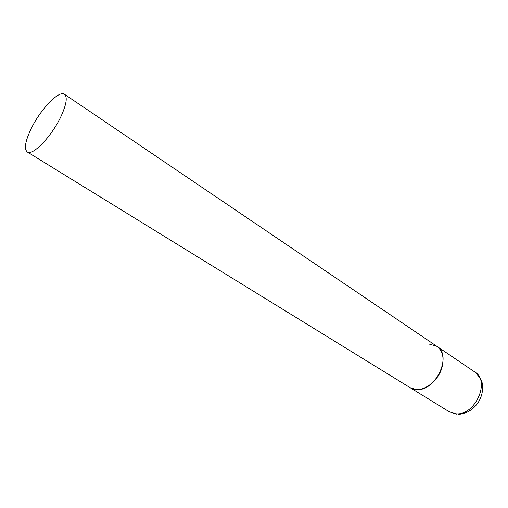 <?xml version="1.0" encoding="UTF-8"?>
<svg xmlns="http://www.w3.org/2000/svg" width="508" height="508" viewBox="0 0 508 508"><rect width="100%" height="100%" fill="white"/><g stroke="black" fill="none" stroke-linecap="round" stroke-linejoin="round"><path stroke-width="0.76" d="M416.427 389.579L410.14 387.68C419.824 394.468 438.163 382.943 442.074 367.106C444.322 357.594 442.582 350.66 436.861 346.31C452.672 355.206 435.578 391.827 416.427 389.579M429.336 344.106L436.861 346.31L474.84 372.015C490.868 381.146 474.745 416.408 455.543 413.734L449.193 411.728L456.406 414.134M61.081 116.243C66.478 104.356 67.621 97.034 64.497 94.285C59.004 89.827 40.03 109.88 30.912 129.21C25.197 141.389 23.978 148.977 27.254 151.956C32.442 156.394 51.905 136.157 61.081 116.243M27.254 151.956L449.193 411.728M474.84 372.015C480.111 377.342 482.683 381.921 482.543 385.737C482.905 390.862 481.813 395.834 479.279 400.66C476.688 405.314 472.916 409.029 467.951 411.804C463.233 413.696 459.905 414.509 457.962 414.223M436.861 346.31L64.497 94.285"/></g></svg>
